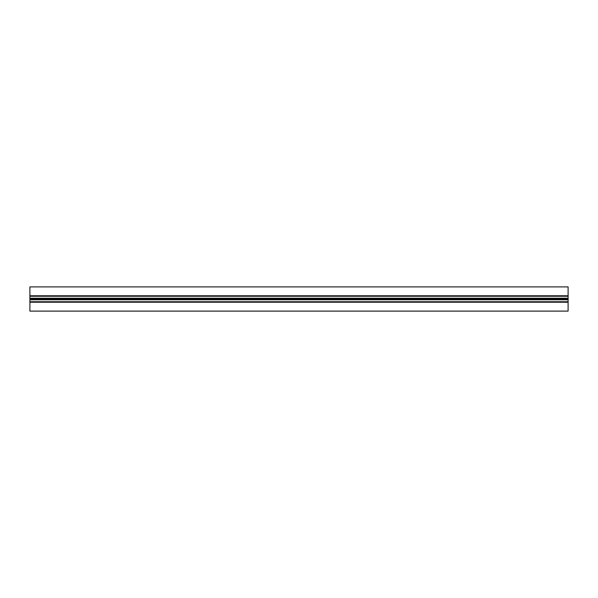 <?xml version="1.0" encoding="UTF-8"?>
<svg xmlns="http://www.w3.org/2000/svg" width="598" height="598" viewBox="0 0 598 598"><rect width="100%" height="100%" fill="white"/><g stroke="black" fill="none" stroke-linecap="round" stroke-linejoin="round"><path stroke-width="0.9" d="M568.1 295.771L568.1 286.891L29.9 286.891L29.9 295.771L568.1 295.771L568.1 298.208L29.9 298.208L29.9 295.771M29.9 302.229L568.1 302.229L568.1 311.11L29.9 311.11L29.9 298.208M568.1 302.229L568.1 298.208M29.9 296.257L568.1 296.257M29.9 298.731L568.1 298.731M29.9 299L568.1 299M29.9 299.269L568.1 299.269M29.9 301.743L568.1 301.743M568.1 299.792L29.9 299.792"/></g></svg>
